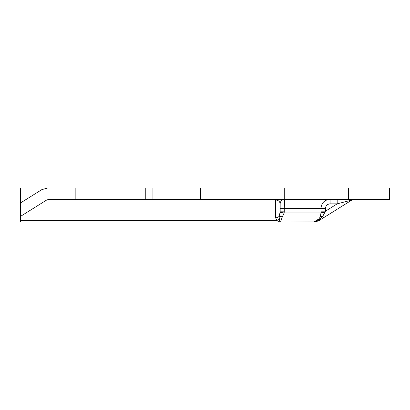 <?xml version="1.0" encoding="UTF-8"?>
<svg xmlns="http://www.w3.org/2000/svg" width="410" height="410" viewBox="0 0 410 410"><rect width="100%" height="100%" fill="white"/><g stroke="black" fill="none" stroke-linecap="round" stroke-linejoin="round"><path stroke-width="0.61" d="M20.5 187.918L75.168 187.918L47.832 187.918L41.799 189.645L20.5 202.96L20.5 187.918M354.363 199.306A4.556 4.556 0 0 0 351.949 199.998L319.38 220.354L316.141 221.733L312.056 222.082L314.004 221.871L318.929 218.925L320.195 216.962L320.974 212.974L320.963 208.418L284.268 208.418L284.724 199.306L389.5 199.306L389.5 187.918L75.168 187.918L75.168 199.306L284.724 199.306L284.724 187.918M20.5 220.354L276.801 220.354L278.902 222.082L20.5 222.082L20.5 216.388L46.725 199.998L49.138 199.306L75.168 199.306M320.963 211.16L325.494 211.16L322.701 216.424L319.672 219.191L314.162 221.923L280.168 222.082L280.624 221.871L282.28 216.962L284.151 212.974L284.268 211.16L280.168 211.16L280.168 203.862C279.892 201.52 278.375 200.234 275.612 199.998L275.612 217.756A4.556 3.864 -0 0 0 279.056 216.424L279.769 221.923L280.168 222.082L278.902 222.082A4.556 3.316 -90 0 0 279.769 221.923A4.556 4.387 38 0 1 280.624 221.871M325.494 208.418L320.963 208.418C321.496 202.883 324.535 199.849 330.07 199.306L330.07 203.862C327.293 204.129 325.765 205.646 325.494 208.418L325.494 211.16L337.174 203.862L330.07 203.862M351.949 199.998L337.174 203.862L337.174 199.306M323.536 217.756L322.701 216.424A4.556 1.958 -155.3 0 0 320.195 216.962M319.38 220.354A4.556 1.496 -122 0 0 319.672 219.191A4.556 0.538 -139.4 0 0 318.929 218.925M312.138 222.082L313.342 222.082A4.556 3.126 -90 0 0 314.162 221.923A4.556 0.753 -102.4 0 0 314.004 221.871M280.168 211.16L280.102 212.318L284.151 212.974L320.974 212.974A4.556 0.661 179.2 0 1 325.099 212.318M200.444 199.306L200.444 187.918M145.775 199.306L145.775 187.918M20.5 202.96L20.5 216.388M280.102 212.318L279.056 216.424A4.556 1.717 27.6 0 1 282.28 216.962M275.612 217.756L276.801 220.354A4.556 3.649 -33.3 0 0 279.277 219.191A4.556 2.942 8.9 0 1 281.624 218.925M284.724 199.306A4.556 4.556 0 0 0 280.168 203.862L280.168 208.418L284.268 208.418L284.268 211.16M348.5 199.306L348.5 187.918M46.725 199.998L275.612 199.998L275.612 199.306M152.084 199.306L152.084 187.918M313.342 222.082L316.033 221.743M278.902 222.082L280.076 222.082"/></g></svg>
